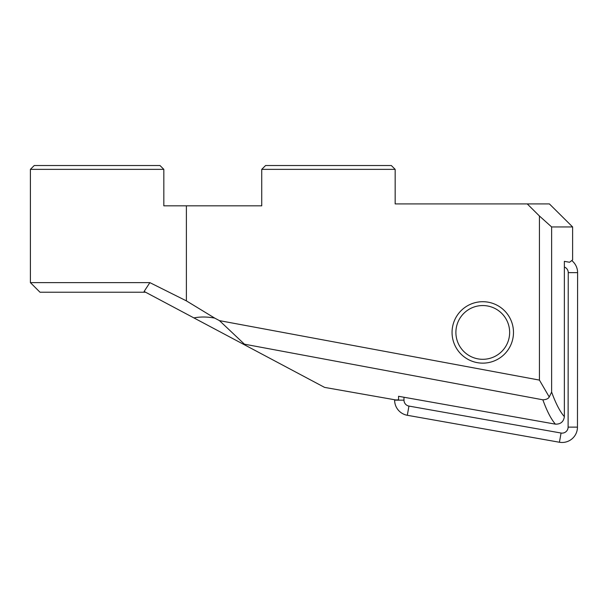 <?xml version="1.0" encoding="UTF-8"?>
<svg xmlns="http://www.w3.org/2000/svg" width="608" height="608" viewBox="0 0 608 608"><rect width="100%" height="100%" fill="white"/><g stroke="black" fill="none" stroke-linecap="round" stroke-linejoin="round"><path stroke-width="0.91" d="M482.775 301.705A30.719 30.719 0 0 1 513.486 332.424A30.719 30.719 0 0 1 482.775 363.143A30.719 30.719 0 0 1 452.056 332.424A30.719 30.719 0 0 1 482.775 301.705M149.872 282.629L186.39 300.869L214.708 318.106C207.298 316.715 200.366 316.646 193.906 317.916L145.586 292.228L39.999 292.228L30.4 282.629L149.872 282.629L144.119 291.445L243.238 344.143L244.431 344.181L219.473 320.636L539.433 380.099L539.433 216.007L527.25 203.916L549.404 203.916L572.614 226.951L551.631 226.951L539.433 216.007M186.39 300.869L186.39 205.831L261.736 205.831L261.736 169.358L395.162 169.358L395.162 203.916L527.25 203.916M163.826 169.358L30.4 169.358L34.238 165.52L159.988 165.52L163.826 169.358L163.826 205.831L186.39 205.831M395.162 169.358L391.324 165.52L265.574 165.52L261.736 169.358M572.614 226.951L572.614 259.92L569.552 262.261L564.368 261.341L564.368 416.647C560.029 411.707 555.78 403.522 551.631 392.092L551.631 226.951M243.238 344.143L324.566 387.387L395.709 399.935L398.552 399.866L398.552 396.287L555.4 424.148C551.129 419.224 546.949 411.114 542.853 399.806L244.431 344.181M564.368 416.647C563.616 421.785 560.629 424.285 555.4 424.148M214.708 318.106L219.473 320.636M542.853 399.806C546.174 399.654 548.302 398.711 549.237 396.986L539.433 380.099M551.631 392.092L549.237 396.986M571.756 260.574A15.36 15.36 0 0 1 577.6 272.642L577.463 427.135A15.36 15.36 0 0 1 559.428 442.244L407.307 415.287A15.36 15.36 0 0 1 394.63 400.148L394.63 399.745M403.986 397.252L403.986 400.163A6.004 6.004 0 0 0 408.941 406.076L561.062 433.033A6.004 6.004 0 0 0 568.108 427.128L568.244 272.635A6.004 6.004 0 0 0 564.368 267.018M482.775 359.305A26.874 26.874 0 0 1 455.894 332.424A26.874 26.874 0 0 1 482.775 305.55A26.874 26.874 0 0 1 509.648 332.424A26.874 26.874 0 0 1 482.775 359.305M568.108 427.128L577.463 427.135M561.062 433.033L559.428 442.244M568.244 272.635L577.6 272.642M403.986 400.163L394.63 400.148M408.941 406.076L407.307 415.287M30.4 282.629L30.4 169.358"/></g></svg>
